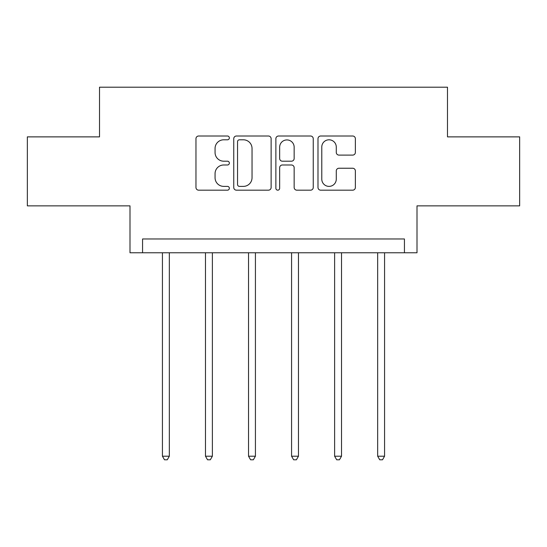 <?xml version="1.0" encoding="UTF-8"?>
<svg xmlns="http://www.w3.org/2000/svg" width="547" height="547" viewBox="0 0 547 547"><rect width="100%" height="100%" fill="white"/><g stroke="black" fill="none" stroke-linecap="round" stroke-linejoin="round"><path stroke-width="0.82" d="M229.35 137.899A1.894 1.894 0 0 0 227.449 136.005L198.67 136.005A2.708 2.708 0 0 0 195.963 138.712L195.963 187.471A2.708 2.708 0 0 0 198.67 190.178L227.449 190.178A1.894 1.894 0 0 0 229.35 188.284A1.894 1.894 0 0 0 227.449 186.383L223.73 186.383A8.67 8.67 0 0 1 215.06 177.72L215.06 173.652A8.67 8.67 0 0 1 223.73 164.989L227.449 164.989A1.894 1.894 0 0 0 229.35 163.088A1.894 1.894 0 0 0 227.449 161.194L223.73 161.194A8.67 8.67 0 0 1 215.06 152.524L215.06 148.463A8.67 8.67 0 0 1 223.73 139.8L227.449 139.8A1.894 1.894 0 0 0 229.35 137.899M27.35 136.873L27.35 205.863L130.001 205.863L130.001 252.776L416.999 252.776L416.999 205.863L519.65 205.863L519.65 136.873L447.487 136.873L447.487 87.205L99.513 87.205L99.513 136.873L27.35 136.873M352.658 155.102A2.708 2.708 0 0 0 355.372 152.394L355.372 138.712A2.708 2.708 0 0 0 352.658 136.005L320.699 136.005A2.708 2.708 0 0 0 317.992 138.712L317.992 187.471A2.708 2.708 0 0 0 320.699 190.178L352.658 190.178A2.708 2.708 0 0 0 355.372 187.471L355.372 170.944A2.708 2.708 0 0 0 352.658 168.237L338.983 168.237A2.708 2.708 0 0 0 336.275 170.944L336.275 179.142A7.248 7.248 0 0 1 329.027 186.383A7.248 7.248 0 0 1 321.78 179.142L321.78 147.04A7.248 7.248 0 0 1 329.027 139.8A7.248 7.248 0 0 1 336.275 147.04L336.275 152.394A2.708 2.708 0 0 0 338.983 155.102L352.658 155.102M404.438 252.776L404.438 238.977L142.562 238.977L142.562 252.776M271.127 138.712A2.708 2.708 0 0 0 268.42 136.005L236.461 136.005A2.708 2.708 0 0 0 233.754 138.712L233.754 187.471A2.708 2.708 0 0 0 236.461 190.178L268.42 190.178A2.708 2.708 0 0 0 271.127 187.471L271.127 138.712M278.58 136.005L310.539 136.005A2.708 2.708 0 0 1 313.246 138.712L313.246 187.471A2.708 2.708 0 0 1 310.539 190.178L296.864 190.178A2.708 2.708 0 0 1 294.156 187.471L294.156 167.697A2.708 2.708 0 0 0 291.442 164.989L282.368 164.989A2.708 2.708 0 0 0 279.661 167.697L279.661 188.284A1.894 1.894 0 0 1 277.767 190.178A1.894 1.894 0 0 1 275.873 188.284L275.873 138.712A2.708 2.708 0 0 1 278.58 136.005M239.436 139.8A1.894 1.894 0 0 0 237.542 141.694L237.542 184.489A1.894 1.894 0 0 0 239.436 186.383L243.367 186.383A8.67 8.67 0 0 0 252.037 177.72L252.037 148.463A8.67 8.67 0 0 0 243.367 139.8L239.436 139.8M294.156 147.177A7.248 7.248 0 0 0 286.908 139.929A7.248 7.248 0 0 0 279.661 147.177L279.661 158.486A2.708 2.708 0 0 0 282.368 161.194L291.442 161.194A2.708 2.708 0 0 0 294.156 158.486L294.156 147.177M162.432 252.776L162.432 456.212L169.331 456.212L169.331 252.776M169.331 456.212L167.259 459.795L164.497 459.795L162.432 456.212M205.481 252.776L205.481 456.212L212.38 456.212L212.38 252.776M212.38 456.212L210.308 459.795L207.545 459.795L205.481 456.212M248.529 252.776L248.529 456.212L255.428 456.212L255.428 252.776M255.428 456.212L253.357 459.795L250.594 459.795L248.529 456.212M291.572 252.776L291.572 456.212L298.471 456.212L298.471 252.776M298.471 456.212L296.406 459.795L293.643 459.795L291.572 456.212M334.62 252.776L334.62 456.212L341.519 456.212L341.519 252.776M341.519 456.212L339.455 459.795L336.692 459.795L334.62 456.212M377.669 252.776L377.669 456.212L384.568 456.212L384.568 252.776M384.568 456.212L382.503 459.795L379.741 459.795L377.669 456.212"/></g></svg>
